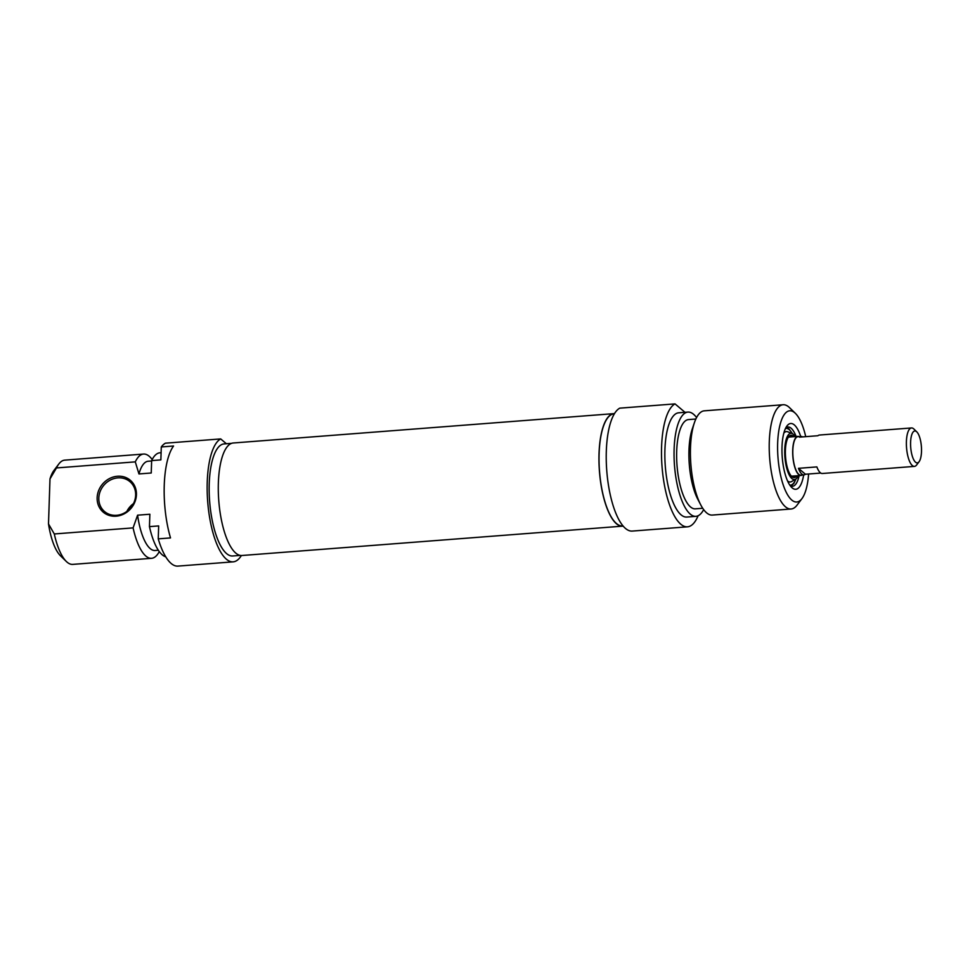 <?xml version="1.0" encoding="UTF-8"?>
<svg xmlns="http://www.w3.org/2000/svg" width="970" height="970" viewBox="0 0 970 970"><rect width="100%" height="100%" fill="white"/><g stroke="black" fill="none" stroke-linecap="round" stroke-linejoin="round"><path stroke-width="1.45" d="M613.925 413.632L233.261 442.987A56.43 18.879 85.6 0 0 218.771 500.69A56.43 18.879 85.6 0 0 241.93 555.507L622.594 526.152A56.43 18.879 -94.4 0 1 599.436 471.347A56.43 18.879 -94.4 0 1 613.925 413.632A56.43 18.879 -94.4 0 1 614.483 413.608M921.5 451.547A16.005 5.359 -94.4 0 1 919.087 461.708A16.005 5.359 -94.4 0 1 910.709 447.34A16.005 5.359 -94.4 0 1 916.783 431.856A16.005 5.359 -94.4 0 1 921.5 451.547M916.783 431.856L913.873 429.019A19.279 6.45 85.6 0 0 911.497 427.952A19.279 6.45 85.6 0 0 906.538 447.667A19.279 6.45 85.6 0 0 914.455 466.388A19.279 6.45 85.6 0 0 916.638 464.957L919.087 461.708M820.79 473.057L805.427 474.233A19.279 6.45 -94.4 0 1 803.936 474.912L800.868 475.142A19.279 6.45 -94.4 0 1 792.963 456.421A19.279 6.45 -94.4 0 1 797.91 436.706L800.977 436.464A19.279 6.45 -94.4 0 1 802.554 436.9M803.936 474.912A19.279 6.45 -94.4 0 1 798.455 468.328L816.873 466.909A19.279 6.45 85.6 0 0 822.354 473.493L914.455 466.388M911.497 427.952L819.395 435.045A19.279 6.45 85.6 0 0 817.904 435.724L799.486 437.143A19.279 6.45 -94.4 0 1 800.977 436.464M805.427 474.233L798.455 468.328M802.057 475.058A19.606 6.56 -94.4 0 1 800.893 475.47A19.606 6.56 -94.4 0 1 792.854 456.433A19.606 6.56 -94.4 0 1 797.886 436.379A19.606 6.56 -94.4 0 1 799.098 436.609M785.773 427.879A29.73 9.942 -94.4 0 1 787.895 426.994A29.73 9.942 -94.4 0 1 791.12 428.243A29.73 9.942 -94.4 0 1 796.127 436.512M799.147 475.603A29.73 9.942 -94.4 0 1 792.466 486.285A29.73 9.942 -94.4 0 1 790.223 485.727M800.699 436.488A33.004 11.046 85.6 0 0 794.297 424.896A33.004 11.046 85.6 0 0 786.973 425.939A33.004 11.046 85.6 0 0 782.244 457.246A33.004 11.046 85.6 0 0 791.714 487.461A33.004 11.046 85.6 0 0 803.657 474.924M808.604 473.99A45.748 15.302 -94.4 0 1 801.947 498.616A45.748 15.302 -94.4 0 1 778.073 458.567A45.748 15.302 -94.4 0 1 794.697 412.723A45.748 15.302 -94.4 0 1 795.376 413.341A45.748 15.302 -94.4 0 1 805.73 436.658M698.097 515.761A62.08 20.77 -94.4 0 1 687.5 526.819A62.08 20.77 -94.4 0 1 662.425 470.959A62.08 20.77 -94.4 0 1 675.035 403.896L684.99 412.311M675.035 403.896L619.781 408.152A62.08 20.77 85.6 0 0 607.159 475.215A62.08 20.77 85.6 0 0 632.246 531.075L687.5 526.819M795.376 413.341L789.544 407.667A52.271 17.484 85.6 0 0 788.768 406.963A52.271 17.484 85.6 0 0 783.093 404.745A52.271 17.484 85.6 0 0 769.671 458.216A52.271 17.484 85.6 0 0 791.132 508.995A52.271 17.484 85.6 0 0 797.049 505.127L801.947 498.616M791.132 508.995L712.319 515.07A52.271 17.484 -94.4 0 1 700.74 504.885A52.271 17.484 -94.4 0 1 694.411 422.665A52.271 17.484 -94.4 0 1 704.281 410.831L783.093 404.745M622.995 525.885L622.582 525.922A56.199 18.806 -94.4 0 1 599.521 471.335A56.199 18.806 -94.4 0 1 613.937 413.863L614.349 413.826M700.74 504.885L697.757 499.162A44.765 14.974 -94.4 0 1 692.325 428.776L694.411 422.665M702.729 508.268L695.381 508.838A44.765 14.974 -94.4 0 1 677.011 465.357A44.765 14.974 -94.4 0 1 688.494 419.586L695.854 419.016M703.662 509.614A52.271 17.484 -94.4 0 1 695.963 516.331A52.271 17.484 -94.4 0 1 674.502 465.551A52.271 17.484 -94.4 0 1 687.924 412.092A52.271 17.484 -94.4 0 1 693.598 414.299A52.271 17.484 -94.4 0 1 696.569 417.549M695.963 516.331L686.748 517.046A52.271 17.484 -94.4 0 1 665.299 466.267A52.271 17.484 -94.4 0 1 678.709 412.796L687.924 412.092M798.274 475.676A23.195 7.76 -94.4 0 1 795.643 479.18A23.195 7.76 -94.4 0 1 784.9 457.04A23.195 7.76 -94.4 0 1 792.114 433.517A23.195 7.76 -94.4 0 1 793.363 434.293A23.195 7.76 -94.4 0 1 795.267 436.585M795.643 479.18L791.605 481.544A25.268 8.451 -94.4 0 1 787.531 480.914M783.845 433.056A25.268 8.451 -94.4 0 1 787.773 431.808L792.114 433.517M796.867 475.785A21.243 7.105 -94.4 0 1 794.26 477.616A21.243 7.105 -94.4 0 1 785.554 456.991A21.243 7.105 -94.4 0 1 790.999 435.275A21.243 7.105 -94.4 0 1 793.302 436.173A21.243 7.105 -94.4 0 1 793.848 436.694M790.404 435.397A21.243 7.105 -94.4 0 1 792.102 436.257A21.243 7.105 -94.4 0 1 792.648 436.779M795.667 475.87A21.243 7.105 -94.4 0 1 793.654 477.592M133.484 503.588A19.606 17.545 -49.8 0 0 126.815 511.469M135.654 495.173A19.606 17.545 130.2 0 1 124.233 513.069A19.606 17.545 130.2 0 1 104.566 511.554A19.606 17.545 130.2 0 1 103.838 485.267A19.606 17.545 130.2 0 1 129.895 481.629A19.606 17.545 130.2 0 1 135.654 495.173M136.43 494.7A20.916 18.709 -49.8 0 0 107.537 479.689A20.916 18.709 -49.8 0 0 106.385 514.27A20.916 18.709 -49.8 0 0 136.43 494.7M49.991 478.925L56.478 467.94L135.291 461.865L138.952 473.942L151.235 472.996L151.647 460.604L160.862 459.889L161.287 446.952L173.569 446.006A62.08 20.77 85.6 0 0 170.514 537.913L158.243 538.859L158.668 525.922L149.453 526.625L149.865 514.233L137.594 515.179L133.096 527.886L54.296 533.961L48.5 523.921L49.991 478.925A45.748 15.302 85.6 0 1 53.908 470.511L58.806 464.012A52.271 17.484 -94.4 0 1 64.735 460.144L143.536 454.057A52.271 17.484 85.6 0 0 135.291 461.865M56.478 467.94A52.271 17.484 -94.4 0 1 58.806 464.012M152.193 459.525A52.271 17.484 85.6 0 0 143.536 454.057M151.635 460.98L148.192 461.235A44.765 14.974 85.6 0 0 138.952 473.942M161.093 452.711L159.892 452.796A52.271 17.484 85.6 0 0 151.647 460.604M241.372 555.519A62.08 20.77 -94.4 0 1 233.152 561.848A62.08 20.77 -94.4 0 1 208.077 505.988A62.08 20.77 -94.4 0 1 220.699 438.925L165.433 443.181A62.08 20.77 85.6 0 0 161.287 446.952M158.243 538.859A62.08 20.77 85.6 0 0 177.898 566.104L233.152 561.848M48.5 523.921A45.748 15.302 85.6 0 0 60.48 555.786L66.312 561.46A52.271 17.484 -94.4 0 1 54.296 533.961M220.699 438.925L226.386 443.739M133.096 527.886A52.271 17.484 85.6 0 0 151.575 558.308L72.762 564.382A52.271 17.484 -94.4 0 1 66.312 561.46M151.575 558.308A52.271 17.484 85.6 0 0 159.286 551.591M240.22 555.398L232.703 555.98A56.199 18.806 -94.4 0 1 209.641 501.393A56.199 18.806 -94.4 0 1 224.07 443.92L231.575 443.338M137.594 515.179A44.765 14.974 85.6 0 0 155.079 550.499L158.352 550.245M149.453 526.625A52.271 17.484 85.6 0 0 165.737 556.804M789.786 435.688A20.916 6.996 -94.4 0 1 792.09 436.573A20.916 6.996 -94.4 0 1 792.344 436.803M795.364 475.894A20.916 6.996 -94.4 0 1 792.999 477.385M785.433 428.57A28.421 9.506 -94.4 0 1 789.24 429.637A28.421 9.506 -94.4 0 1 792.223 433.566M795.739 479.119A28.421 9.506 -94.4 0 1 789.786 485.097M797.886 436.379L788.404 437.106M800.893 475.47L791.411 476.197M792.15 476.052L791.374 476.149M788.367 437.167L789.144 437.143M792.49 433.699L788.852 428.74L786.488 427.406M791.011 486.079L793.957 483.327L795.982 478.95"/></g></svg>
